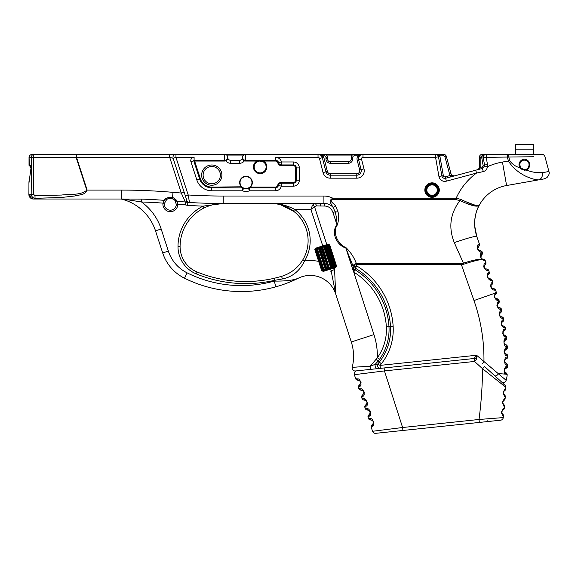 <?xml version="1.0" encoding="UTF-8"?>
<svg xmlns="http://www.w3.org/2000/svg" width="578" height="578" viewBox="0 0 578 578"><rect width="100%" height="100%" fill="white"/><g stroke="black" fill="none" stroke-linecap="round" stroke-linejoin="round"><path stroke-width="0.87" d="M329.171 245.065L316.217 249.226L316.137 249.645L316.361 249.183M335.861 265.829L322.69 270.063L315.978 249.696A0.376 0.376 0 0 1 316.217 249.226A0.376 0.376 0 0 0 315.978 249.696L322.531 270.114A0.376 0.376 0 0 0 323.001 270.352L335.955 266.191L335.558 266.783A0.592 0.592 -17.8 0 0 335.905 266.472M335.03 266.487L330.5 267.946M332.162 267.412L330.768 267.86L332.307 266.971L325.746 246.56L324.533 246.56L328.528 245.664A0.376 0.376 0 0 0 328.058 245.426A0.376 0.376 0 0 1 328.528 245.664L329.308 245.412M328.896 268.459L322.488 247.608L323.991 246.734L321.809 247.435L323.991 246.734L321.809 247.435L321.664 247.868L322.488 247.608L322.112 247.333M319.937 248.034L319.396 248.208L320.306 248.309L321.267 247.608M318.543 248.482L325.327 269.608L323.998 270.034L329.438 268.286L323.998 270.034L317.582 249.183L319.085 248.309L316.672 249.082L319.085 248.309L316.672 249.082L317.582 249.183L317.214 248.908M323.059 270.331L322.531 270.114A0.376 0.376 0 0 0 323.001 270.352L323.593 269.767L317.04 249.356L316.224 249.617L323.145 270.302M331.62 267.585L325.204 246.734L326.707 245.86L324.533 246.56L324.388 246.994L325.204 246.734L324.836 246.459M327.256 245.686L326.57 246.293L333.123 266.711L334.344 266.711L327.56 245.585M330.768 267.86L331.317 267.686L324.388 246.994L323.846 247.167L330.768 267.86M325.327 269.608L326.859 268.719L320.306 248.309L319.396 248.208M326.707 245.86L325.378 246.286M335.081 266.082A0.376 0.376 0 0 1 334.843 266.552A0.376 0.376 0 0 0 335.081 266.082L328.528 245.664M519.68 164.549A4.725 4.725 0 0 1 519.73 164.044M520.005 163.032A4.725 4.725 0 0 1 520.345 162.346M520.872 161.623A4.725 4.725 0 0 1 521.753 160.857M522.281 160.547A4.725 4.725 0 0 1 523.451 160.142M525.908 160.294A4.725 4.725 0 0 1 528.494 162.404M528.74 162.902A4.725 4.725 0 0 1 529.08 164.109M533.335 149.138L515.468 149.138L515.468 144.666L533.335 144.666L533.335 154.348L542.041 154.348L482.319 154.348A2.977 2.977 0 0 0 479.343 157.324L479.343 166.955A2.977 2.977 0 0 1 477.139 169.831L477.139 169.831A2.977 2.977 0 0 0 477.146 169.831L480.817 167.302A4.465 4.465 0 0 0 480.831 166.955L479.343 166.955M515.092 154.348L515.468 154.348L515.468 149.138M502.781 410.228L502.369 410.525M501.661 411.926L501.682 412.555M501.747 412.829L502.058 413.458M502.398 413.834L502.557 413.964A2.233 2.233 0 0 1 503.452 416.023L502.333 414.982M501.487 413.162L501.429 411.897M502.961 409.101L504.276 408.314C504.002 407.678 503.048 408.87 501.429 411.904C502.369 415.214 503.048 416.586 503.452 416.023A2.233 2.233 0 0 0 502.557 413.971L501.661 411.933L502.961 410.134A2.233 2.233 0 0 0 504.276 408.314A446.722 446.722 0 0 0 504.471 406.334A2.233 2.233 0 0 0 503.532 404.297A2.233 2.233 0 0 1 504.471 406.334C504.074 406.905 503.373 405.546 502.354 402.259C503.908 399.188 504.832 397.975 505.121 398.603A446.722 446.722 0 0 0 505.273 396.616L504.103 395.619M484.566 366.539L503.228 383.46L484.566 366.539L482.565 368.75A422.894 422.894 0 0 1 479.025 419.476L503.272 417.591A446.722 446.722 0 0 0 503.452 416.023M504.478 389.716L505.757 388.878C505.454 388.257 504.558 389.493 503.07 392.592C504.153 395.858 504.89 397.202 505.273 396.616A2.233 2.233 0 0 0 504.283 394.601A2.233 2.233 0 0 1 505.273 396.616M503.539 391.732L504.522 390.757A2.233 2.233 0 0 0 505.757 388.878A446.722 446.722 0 0 0 505.837 387.303A2.977 2.977 0 0 0 504.869 384.948A2.977 2.977 0 0 1 505.837 387.303L503.965 385.801A2.977 2.601 -47.8 0 0 503.228 383.46L504.869 384.948M503.438 404.224L502.578 402.389L503.633 400.568M503.857 400.453A2.233 2.233 0 0 0 505.121 398.603M504.348 390.858L503.944 391.176M504.117 394.478L503.38 393.358L503.424 392M503.301 392.614L503.351 393.228M503.431 393.502L503.763 394.117M503.185 393.842L503.07 392.599M358.526 387.636L358.822 388.56L358.526 387.636A2.233 2.233 0 0 1 358.996 385.454A2.233 2.233 0 0 0 358.526 387.636L359.791 386.328C362.536 385.685 360.029 377.889 357.428 378.958L355.636 378.633A2.233 2.233 0 0 0 357.291 380.136L358.967 380.497A2.233 2.074 -77.8 0 1 357.428 378.958M360.91 381.921L361.106 382.954M358.967 380.497C360.6 381.328 360.99 382.557 360.152 384.182L360.723 382.52M358.996 385.454L360.152 384.182A2.233 2.074 42.2 0 0 359.791 386.328M360.614 388.886L358.822 388.56A2.233 2.233 0 0 0 360.477 390.056L362.153 390.425A2.233 2.074 -77.8 0 1 360.614 388.886C363.215 387.809 365.722 395.605 362.977 396.255L361.712 397.563L362.009 398.48L363.8 398.813C366.409 397.736 368.909 405.532 366.163 406.175C368.909 405.532 366.401 397.736 363.8 398.813A2.233 2.074 -77.8 0 0 365.339 400.344C366.972 401.175 367.362 402.404 366.524 404.029L367.073 402.873M364.899 407.49L366.163 406.175A2.233 2.074 42.2 0 1 366.524 404.029L365.368 405.301A2.233 2.233 0 0 0 364.899 407.49L365.195 408.408L364.899 407.49A2.233 2.233 0 0 1 365.368 405.301M366.987 408.733L365.195 408.408A2.233 2.233 0 0 0 366.849 409.91L368.526 410.272A2.233 2.074 -77.8 0 1 366.987 408.733C369.588 407.663 372.102 415.452 369.349 416.102L368.085 417.41L368.381 418.335A2.233 2.233 0 0 0 370.036 419.83L371.712 420.199A2.233 2.074 -77.8 0 1 370.173 418.66L368.381 418.335M373.265 421.434L371.712 420.199C373.345 421.022 373.735 422.251 372.897 423.876L371.741 425.155A2.233 2.233 0 0 0 371.271 427.337L372.543 426.022C375.281 425.379 372.781 417.583 370.173 418.66M371.271 427.337L372.535 431.282L371.271 427.337M408.545 429.88L479.335 422.439L479.025 419.476L402.606 427.51L372.535 431.282A2.977 2.977 0 0 0 375.686 433.334L500.627 420.199A2.977 2.977 0 0 0 503.272 417.591M356.893 370.816A2.977 2.977 0 0 0 354.365 374.689L384.435 370.917L474.524 361.452L474.206 358.49L356.893 370.816A2.977 2.977 0 0 0 354.365 374.689L355.636 378.633M361.712 397.563A2.233 2.233 0 0 1 362.182 395.381A2.233 2.233 0 0 0 361.712 397.563M364.097 391.841L364.27 392.621M363.685 393.596L363.858 393.119M362.153 390.425C363.786 391.255 364.176 392.484 363.338 394.102A2.233 2.074 42.2 0 0 362.977 396.255M363.338 394.102L362.182 395.381M365.339 400.344L363.663 399.983A2.233 2.233 0 0 1 362.009 398.48M368.085 417.41A2.233 2.233 0 0 1 368.554 415.228A2.233 2.233 0 0 0 368.085 417.41M370.108 410.871L370.469 411.673M368.526 410.272L370.18 411.774L369.71 413.956L370.267 412.121M370.18 411.767L370.007 411.363M368.554 415.228L369.71 413.956A2.233 2.074 42.2 0 0 369.349 416.102M372.897 423.876A2.233 2.074 42.2 0 0 372.543 426.022M373.655 421.6L373.793 422.157M473.1 358.606L468.563 359.083M476.518 359.241L476.547 355.246L380.049 365.39L377.68 364.097A2.977 1.698 84 0 0 377.969 367.081A2.977 1.698 84 0 0 379.594 368.432L474.206 358.49A2.977 2.977 0 0 1 476.518 359.241L474.524 361.452L482.565 368.75L503.965 385.801M384.124 367.955L384.435 370.917L402.606 427.51L402.917 430.465M487.818 420.047L487.969 421.528M372.535 431.282A2.977 2.977 0 0 0 375.686 433.334M474.054 358.064L474.097 358.497L474.054 358.064M504.052 378.467L506.14 380.317A2.977 2.977 0 0 1 501.278 381.69A2.977 2.977 0 0 0 506.14 380.317L476.547 355.246L474.097 358.497M450.594 176.94L450.204 175.502L445.19 176.846L446.346 181.167L476.51 173.082L475.737 170.207L445.573 178.284A2.977 2.977 0 0 1 441.867 175.929L438.5 156.811L435.566 157.324L435.566 154.348L443.528 154.348L32 154.348L76.506 154.348L33.799 154.348L33.697 157.361L31.465 157.324L31.169 194.331C31.653 196.722 32.939 198.059 35.027 198.341L33.986 199.02L35.027 198.341L34.991 195.602L33.546 194.338L29.897 194.555A4.465 4.097 90 0 0 33.986 199.02L121.221 199.02A583.375 583.375 0 0 1 128.172 199.063L141.61 199.092L141.509 201.975A580.774 580.774 0 0 1 162.996 203.124A7.449 7.449 0 0 0 169.759 211.656A7.449 7.449 0 0 0 177.807 204.323L176.984 201.303C176.738 200.277 175.437 199.063 173.082 197.654L172.555 197.459C167.996 197.192 165.243 198.124 164.311 200.263L166.796 199.461C167.591 198.572 169.246 198.232 171.782 198.449L176.984 201.303M298.291 278.213C293.552 280.279 285.539 281.233 274.261 281.081A122.103 122.103 0 0 1 187.156 272.881A37.093 37.093 0 0 1 168.357 251.112L161.175 229.018L155.511 230.86A48.075 48.075 0 0 0 121.59 199.114A2.977 2.977 0 0 0 120.86 199.02A2.977 2.977 0 0 1 121.59 199.114L121.965 199.143L121.59 199.114A48.075 48.075 0 0 1 155.511 230.86L162.693 252.947A43.047 43.047 0 0 0 184.505 278.213A128.063 128.063 0 0 0 275.865 286.818C284.268 284.405 291.738 281.537 298.291 278.213A26.805 26.805 0 0 1 335.688 293.942L351.294 341.974A46.341 46.341 0 0 1 352.233 367.305A2.977 2.977 0 0 0 355.434 370.968L371.3 369.306A2.977 0.773 84 0 1 370.195 366.221L352.233 367.305A2.977 2.977 0 0 0 355.434 370.968A2.977 2.977 0 0 1 352.233 367.305L356.994 367.059M435.415 154.348L431.564 154.348M169.686 154.348L169.686 157.324L173.118 158.249L175.95 157.324L175.95 154.348A2.977 2.977 0 0 0 173.118 158.249A2.977 2.977 0 0 1 175.95 154.348L245.563 154.348A2.977 2.977 0 0 0 242.579 157.324A2.977 2.977 0 0 0 245.563 160.301L275.641 160.301A2.977 2.977 0 0 1 278.545 162.62L281.45 161.963L281.45 164.94L293.357 164.94A2.977 2.977 0 0 1 296.341 167.916L296.341 180.206A2.977 2.977 0 0 1 293.357 183.183L281.298 183.183L281.298 186.159L278.394 185.502A2.977 2.977 0 0 1 275.489 187.821L249.479 187.821L249.479 190.798L248.323 188.052A5.953 5.953 0 0 1 243.692 188.052L242.536 190.798L242.536 187.821L211.758 187.821A12.702 12.702 0 0 1 199.677 179.043L193.753 160.792A0.376 0.376 0 0 1 194.107 160.301L224.712 160.301A2.977 2.977 0 0 0 227.689 157.324A2.977 2.977 0 0 0 224.712 154.348L169.686 154.348L224.712 154.348L224.712 160.301L194.107 160.301L194.107 157.324A3.352 3.352 0 0 0 190.921 161.71L196.845 179.968A15.678 15.678 0 0 0 211.758 190.798L242.536 190.798A8.937 8.937 0 0 0 249.479 190.798L275.489 190.798A5.953 5.953 0 0 0 281.298 186.159L293.357 186.159A5.953 5.953 0 0 0 299.317 180.206L299.317 167.916A5.953 5.953 0 0 0 293.357 161.963L281.45 161.963A5.953 5.953 0 0 0 275.641 157.324L318.03 157.324A1.488 1.488 0 0 1 319.475 158.451L323.059 172.562A7.449 7.449 0 0 0 330.269 178.176L356.792 178.176A7.449 7.449 0 0 0 364.01 168.892L361.539 159.181A1.488 1.488 0 0 1 362.984 157.324L435.566 157.324L438.933 176.442A5.953 5.953 0 0 0 446.346 181.167M86.787 190.205L87.148 190.083L76.506 157.324L76.137 157.447L86.787 190.205C80.465 195.595 69.815 193.912 61.564 195.053L34.991 195.602M33.546 194.338L33.697 157.361L76.137 157.447A2.977 0.361 -90 0 1 76.506 154.348L76.506 157.324L169.686 157.324L181.282 193.023L185.314 201.968A583.094 583.094 0 0 1 177.034 201.368L174.794 200.255L176.319 204.309A5.953 5.953 0 0 1 170.322 210.19A5.953 5.953 0 0 1 164.47 203.348L166.637 199.583A5.953 5.953 0 0 1 169.267 198.377M35.027 198.341L61.767 197.445L75.061 195.949C79.005 194.584 84.887 195.501 87.148 190.083L121.221 190.083L121.221 199.02A2.977 2.587 -90 0 1 121.965 199.143L128.995 199.995A2.977 1.156 90.7 0 0 128.172 199.063M33.799 154.348A2.977 2.334 90 0 0 31.465 157.324L29.066 157.324L29.651 155.359L31.877 154.348L33.799 154.348M31.031 167.895L28.9 183.255L31.024 168.082C30.829 166.052 30.287 164.947 29.399 164.773L29.052 156.768M28.951 181.658L28.9 194.555C29.572 197.524 29.572 197.524 28.9 194.555C29.572 197.524 29.572 197.524 28.9 194.555A4.465 4.465 0 0 0 33.365 199.02L33.986 199.02M506.877 366.51C504.977 365.477 502.455 373.193 505.764 374.154A2.233 2.037 -50.8 0 0 505.085 372.268L504.348 369.934L505.606 368.482A2.233 2.146 -113.4 0 0 506.877 366.51L507.672 366.199A2.233 2.233 0 0 1 506.328 368.172A2.233 2.233 0 0 0 507.672 366.199A201.267 201.267 0 0 0 507.694 365.549L506.92 365.18C503.857 365.888 503.958 356.344 507 357.11L507.78 356.763A201.267 201.267 0 0 0 507.766 356.106L506.985 355.781C503.958 356.633 503.604 347.089 506.682 347.71L507.441 347.327A201.267 201.267 0 0 0 507.397 346.677L506.603 346.381C503.619 347.385 502.817 337.863 505.923 338.34L506.66 337.92A201.267 201.267 0 0 0 506.588 337.27L505.779 337.017C502.846 338.152 501.596 328.68 504.724 329.012L505.439 328.557A201.267 201.267 0 0 0 505.345 327.914A2.233 2.233 0 0 0 503.77 326.115L503.019 325.898A2.233 2.146 106.5 0 1 504.522 327.697L505.345 327.914A2.233 2.233 0 0 0 503.77 326.115M505.447 368.562L506.328 368.172M504.977 368.894L504.37 369.848M504.334 371.083L505.056 372.239M494.645 375.678A2.977 1.618 -47.8 0 0 498.525 373.612L505.764 374.154L507.166 375.014A2.233 2.233 0 0 0 506.053 372.853A2.233 2.233 0 0 1 507.166 375.014A2.233 2.233 0 0 0 506.053 372.853L504.767 371.943M506.422 374.595A2.233 2.146 -60.1 0 0 505.382 372.47M501.278 381.69A2.977 2.977 0 0 0 506.14 380.317A29.781 29.781 0 0 0 507.166 375.014M503.019 325.898C501.718 326.505 500.888 321.852 502.311 321.968L502.939 321.498A2.233 2.233 0 0 0 503.785 319.266L503.091 319.757C502.036 319.966 501.379 321.455 501.126 324.207C502.325 326.7 503.452 327.863 504.522 327.697M503.785 319.266A2.233 2.233 0 0 1 502.939 321.498A2.233 2.233 0 0 0 503.785 319.266A201.267 201.267 0 0 0 503.655 318.623A2.233 2.233 0 0 0 502 316.903L501.242 316.722A2.233 2.146 103.8 0 1 502.824 318.449L503.655 318.623A2.233 2.233 0 0 0 502 316.903M501.242 316.722C499.97 317.387 498.922 312.777 500.346 312.828L500.953 312.33A2.233 2.233 0 0 0 501.697 310.061L501.025 310.581C499.977 310.841 499.399 312.358 499.269 315.126C500.584 317.56 501.769 318.666 502.824 318.449M501.697 310.061A2.233 2.233 0 0 1 500.953 312.33A2.233 2.233 0 0 0 501.697 310.061A201.267 201.267 0 0 0 501.538 309.425L500.692 309.288C499.652 309.555 498.417 308.5 496.986 306.138C496.986 303.363 497.499 301.824 498.525 301.514L499.175 300.965A201.267 201.267 0 0 0 498.987 300.336L498.142 300.242C496.567 301.723 492.138 294.939 495.086 293.154C492.138 294.968 496.553 301.687 498.142 300.242A2.233 2.146 98.4 0 0 496.401 298.667L494.891 297.728L494.696 295.531M507.78 356.763A2.233 2.233 0 0 1 506.523 358.794A2.233 2.233 0 0 0 507.78 356.763M504.63 361.647L505.786 363.129A2.233 2.146 117.2 0 1 506.92 365.18M507.694 365.549A2.233 2.233 0 0 0 506.48 363.49A2.233 2.233 0 0 1 507.694 365.549A2.233 2.233 0 0 0 506.48 363.49L505.786 363.129C504.413 361.785 504.428 360.455 505.822 359.14A2.233 2.146 -116.1 0 0 507 357.11M505.822 359.14L506.523 358.794M507.441 347.327A2.233 2.233 0 0 1 506.285 349.415A2.233 2.233 0 0 0 507.441 347.327M504.11 351.865L504.117 351.438M504.522 352.342L505.75 353.787A2.233 2.146 114.5 0 1 506.985 355.781M507.766 356.106A2.233 2.233 0 0 0 506.458 354.112A2.233 2.233 0 0 1 507.766 356.106A2.233 2.233 0 0 0 506.458 354.112L505.75 353.787C504.319 352.508 504.269 351.178 505.598 349.791A2.233 2.146 -118.8 0 0 506.682 347.71M505.598 349.791L506.285 349.415M506.66 337.92A2.233 2.233 0 0 1 505.606 340.059A2.233 2.233 0 0 0 506.66 337.92M507.397 346.677A2.233 2.233 0 0 0 506.003 344.741A2.233 2.233 0 0 1 507.397 346.677A2.233 2.233 0 0 0 506.003 344.741L505.273 344.452A2.233 2.146 111.8 0 1 506.603 346.381M505.273 344.452C503.785 343.238 503.676 341.916 504.941 340.471A2.233 2.146 -121.5 0 0 505.923 338.34M504.941 340.471L505.606 340.059M505.439 328.557A2.233 2.233 0 0 1 504.493 330.746A2.233 2.233 0 0 0 505.439 328.557M502.549 333.354L504.724 329.012A2.233 2.146 -124.2 0 1 503.843 331.187L504.493 330.746M502.874 332.827L502.882 333.318M502.925 333.549L504.363 335.146A2.233 2.146 109.1 0 1 505.779 337.017M506.588 337.27A2.233 2.233 0 0 0 505.1 335.406A2.233 2.233 0 0 1 506.588 337.27A2.233 2.233 0 0 0 505.1 335.406L504.363 335.146C502.817 334.012 502.643 332.69 503.843 331.187M501.588 322.9L502.311 321.968A2.233 2.146 -126.8 0 0 503.091 319.757M496.993 306.152L496.892 305.69M499.667 313.796L500.346 312.828A2.233 2.146 -129.5 0 0 501.025 310.581M499.175 300.965A2.233 2.233 0 0 1 498.539 303.262A2.233 2.233 0 0 0 499.175 300.965M497.499 306.506L499.031 307.633A2.233 2.146 101.1 0 1 500.692 309.288M501.538 309.425A2.233 2.233 0 0 0 499.797 307.785A2.233 2.233 0 0 1 501.538 309.425A2.233 2.233 0 0 0 499.797 307.785L499.031 307.633C497.795 308.363 496.531 303.804 497.961 303.79A2.233 2.146 -132.2 0 0 498.525 301.514M497.961 303.79L498.539 303.262M494.493 296.492L495.035 297.916M498.987 300.336A2.233 2.233 0 0 0 497.174 298.783A2.233 2.233 0 0 1 498.987 300.336A2.233 2.233 0 0 0 497.174 298.783L496.401 298.667M485.816 262.26A2.233 2.233 0 0 1 485.31 264.558A2.233 2.233 0 0 0 485.816 262.26L485.253 260.649L485.816 262.26L485.18 262.867C484.075 263.286 483.692 264.934 484.032 267.809C485.599 269.839 486.864 270.706 487.825 270.41L488.699 270.49L489.263 272.101A2.233 2.233 0 0 1 488.757 274.391A2.233 2.233 0 0 0 489.263 272.101L488.627 272.708C487.695 273.076 487.247 274.543 487.29 277.108C488.822 279.564 490.151 280.612 491.271 280.251L492.145 280.323L492.709 281.934A2.233 2.233 0 0 1 492.203 284.231A2.233 2.233 0 0 0 492.709 281.934L492.073 282.541C491.141 282.917 490.693 284.383 490.736 286.941C492.268 289.405 493.598 290.452 494.717 290.084L495.592 290.163L496.235 291.998A2.233 2.233 0 0 1 495.707 294.325A2.233 2.233 0 0 0 496.235 291.998L495.086 293.154L473.982 300.546A177.439 177.439 0 0 1 483.945 361.958L481.944 364.162M494.681 295.582L495.151 294.874A2.233 2.146 -134.9 0 0 495.613 292.576M495.151 294.874L495.707 294.325M484.378 260.577L485.253 260.649A2.233 2.233 0 0 0 483.425 259.175L482.623 259.074A2.233 2.139 97.3 0 1 484.378 260.577L481.705 259.479L484.378 260.577M482.493 259.052L481.38 258.489L480.715 257.304L481.301 255.303A2.233 2.153 -135.9 0 0 481.691 252.918C479.978 253.504 479.892 255.541 481.416 259.023C477.103 259.312 471.113 260.7 463.426 263.185L461.403 263.489L461.403 264.63L463.78 264.197C471.54 261.624 477.515 260.049 481.705 259.479A2.233 1.445 -47.1 0 0 481.38 258.489L481.293 258.402A2.233 1.004 136.2 0 1 481.416 259.023L481.705 259.479M483.728 266.704L483.699 266.306M489.096 278.654L489.515 278.748A2.233 2.139 97.3 0 1 491.271 280.251L490.368 280.084M492.55 288.487L492.962 288.581A2.233 2.139 97.3 0 1 494.717 290.084L493.814 289.925M495.592 290.163A2.233 2.233 0 0 0 493.764 288.682A2.233 2.233 0 0 1 495.592 290.163A2.233 2.233 0 0 0 493.764 288.682L492.962 288.581C491.77 289.383 490.209 284.94 491.64 284.81A2.233 2.139 -135.9 0 0 492.073 282.541M491.64 284.81L492.203 284.231M488.699 270.49A2.233 2.233 0 0 0 486.871 269.008A2.233 2.233 0 0 1 488.699 270.49A2.233 2.233 0 0 0 486.871 269.008L486.069 268.907C484.877 269.702 483.316 265.259 484.747 265.136L484.147 266.328M486.069 268.907A2.233 2.139 97.3 0 1 487.825 270.41M485.31 264.558L484.747 265.136A2.233 2.139 -135.9 0 0 485.18 262.867M480.715 257.304L481.864 254.717A2.233 2.233 0 0 0 482.37 252.427L481.691 252.918M478.476 250.108L480.47 250.744A2.233 2.233 0 0 1 482.298 252.218L482.37 252.427A2.233 2.233 0 0 1 481.864 254.717M481.416 259.023L480.369 254.84M483.425 259.175A2.233 2.233 0 0 1 485.253 260.649A2.233 2.233 0 0 0 483.425 259.175A2.233 2.233 0 0 1 485.253 260.649M481.763 258.778L481.38 258.489M478.808 250.953L477.363 248.742M478.707 244.559L478.75 244.523C475.73 244.48 478.346 253.33 481.38 252.03L482.298 252.218M466.078 203.283L475.044 206.028L479.191 205.356C477.731 206.433 471.554 204.424 460.644 199.331L456.179 198.211L456.179 199.742L460.001 200.53C470.882 205.667 477.276 207.278 479.191 205.356C476.077 210.623 474.567 217.386 474.646 225.644L476.771 236.453C473.259 225.42 474.068 215.052 479.191 205.363A38.719 38.719 0 0 1 506.588 185.524A38.719 38.719 0 0 0 479.191 205.356C474.068 215.059 473.266 225.42 476.771 236.453L479.415 243.995A2.233 2.233 -135.9 0 1 478.909 246.286A2.233 2.233 -135.9 0 0 479.415 243.995L478.75 244.523A2.233 2.146 -135.9 0 1 478.346 246.871L477.724 248.186M477.717 248.323L477.789 248.995M477.818 249.089L479.668 250.642A2.233 2.139 97.3 0 1 481.38 252.03M477.717 248.583L478.909 246.286M476.771 236.453A23.828 1.618 160.7 0 0 454.286 242.623L463.426 263.185A3.721 0.376 71.5 0 1 463.78 264.197M492.145 280.323A2.233 2.233 0 0 0 490.317 278.849A2.233 2.233 0 0 1 492.145 280.323A2.233 2.233 0 0 0 490.317 278.849L489.515 278.748C488.323 279.542 486.763 275.099 488.193 274.976A2.233 2.139 -135.9 0 0 488.627 272.708M488.193 274.976L488.757 274.391M270.894 203.485L270.872 203.485C278.813 203.42 286.334 205.956 293.436 211.1L294.701 209.446C287.201 205.421 279.253 203.434 270.872 203.485A37.23 37.23 0 0 1 293.436 211.1A37.23 37.23 0 0 0 270.872 203.485L271.414 203.492M305.213 226.338L304.787 225.362M301.528 261.841L302.814 259.84C297.699 268.12 290.503 273.661 281.233 276.472L274.261 278.278L274.723 280.308L282.396 278.964C292.36 276.963 299.758 270.945 304.599 260.909A39.311 39.311 0 0 0 294.701 209.446L310.921 209.446L314.49 206.657L316.383 205.884L324.749 206.043C328.622 206.201 331.36 208.34 332.957 212.458L336.974 224.813C330.746 232.356 336.699 245.368 345.796 247.955L345.796 247.485C337.87 244.639 332.155 232.074 337.155 225.218C338.722 220.933 339.011 216.468 338.029 211.837A3.721 1.019 173.5 0 1 335.132 211.75C336.41 216.49 337.017 220.839 336.974 224.813L337.155 225.218M288.74 273.372L290.17 272.549M293.436 211.1A37.23 37.23 0 0 1 302.814 259.84A37.23 37.23 0 0 0 293.436 211.1L280.727 204.822M328.275 244.14L315.87 248.128A1.459 1.459 0 0 0 314.923 249.963L321.722 270.786L323.434 271.364L335.767 267.469L336.468 265.866L329.778 245.036L328.275 244.14L329.243 245.202L335.934 266.039L335.767 267.469M335.558 266.783L335.543 266.79A0.592 0.592 162.2 0 0 335.912 266.458L323.138 270.771L322.199 270.294L315.602 249.739A0.744 0.744 0 0 1 316.087 248.807L328.976 244.877A0.592 0.592 -17.8 0 0 328.86 244.826M335.934 266.046A0.592 0.592 162.2 0 0 335.934 266.039L336.468 265.866M328.875 244.826A0.592 0.592 162.2 0 1 328.954 244.862L327.82 244.284M330.659 268.358L335.688 293.942L334.467 267.137M327.524 245.13L328.355 244.87L327.524 245.13L326.816 244.61L314.49 206.657A2.977 1.893 36 0 0 312.467 205.19L310.921 209.446L322.986 246.589M322.192 270.266L321.679 270.714M322.199 270.294L323.138 270.771L322.199 270.294L321.722 270.786M380.36 368.352L380.049 365.39L381.393 363.735A55.148 55.148 0 0 0 393.134 326.187A75.993 75.993 0 0 0 356.771 265.945L353.353 267.058L353.628 272.007A69.187 69.187 0 0 1 386.342 326.606A48.342 48.342 0 0 1 377.369 357.768A70.169 70.169 0 0 0 373.952 334.611L351.294 341.974L335.688 293.942M359.119 156.58L357.825 155.836L362.984 154.348A4.465 4.465 0 0 0 358.656 159.918L361.12 169.629A4.465 4.465 0 0 1 356.792 175.192L330.269 175.192A4.465 4.465 0 0 1 325.941 171.825L322.358 157.715A4.465 4.465 0 0 0 318.03 154.348L320.248 154.94M487.485 164.513L484.552 165.026L483.287 157.845A2.977 2.977 0 0 1 486.221 154.348L486.221 157.324L483.287 157.845L484.552 165.026A2.977 2.977 0 0 1 484.545 166.124L487.464 166.702A5.953 5.953 0 0 0 487.485 164.513L486.221 157.324L533.711 156.739M508.141 154.348A2.977 0.679 90 0 1 508.821 157.144L509.76 160.648L508.409 161.009C516.775 174.469 532.006 179.556 538.378 179.917C546.08 178.559 546.08 178.559 538.378 179.917L506.588 185.524L538.378 179.917A5.953 5.072 -100 0 0 542.243 172.735C537.937 173.183 532.519 172.273 525.987 170.011C530.257 169.52 531.124 161.5 526.507 159.781C522.664 157.433 516.696 162.707 519.904 167.786C515.497 166.515 512.115 164.13 509.76 160.648M507.419 154.348L507.419 157.324L508.409 161.009L502.448 162.057A62.54 62.54 0 0 0 487.464 166.702C487.023 169.296 485.636 170.915 483.316 171.565L482.392 168.422L475.737 170.207M484.545 166.124L482.392 168.422L482.009 166.984L480.817 167.302L481.207 168.74M332.986 207.235C330.471 204.634 327.451 203.348 323.911 203.377L323.911 196.043A19.356 19.356 0 0 1 332.812 198.211C330.11 199.721 329.467 201.491 330.898 203.514L332.979 207.235A3.721 1.026 -37.2 0 0 335.637 206.108C334.749 204.085 327.993 200.385 332.812 199.742L332.812 198.211L456.179 198.211A62.54 62.54 0 0 1 476.51 173.082L483.316 171.565M438.5 156.811L439.966 156.551A4.465 4.465 0 0 0 439.779 155.836L438.37 156.335A2.977 2.977 0 0 1 438.5 156.811A2.977 2.977 0 0 0 435.566 154.348L437.286 154.897M278.545 162.62A2.977 2.977 0 0 0 281.45 164.94A2.977 2.977 0 0 1 278.545 162.62L277.816 162.786A3.721 3.721 0 0 0 281.45 165.684L293.357 165.684A2.233 2.233 0 0 1 295.596 167.916L295.596 180.206A2.233 2.233 0 0 1 293.357 182.438L281.298 182.438A3.721 3.721 0 0 0 277.671 185.336A2.233 2.233 0 0 1 275.489 187.077L250.447 187.077A6.329 6.329 0 0 0 250.491 178.103A6.329 6.329 0 0 0 241.517 178.103A6.329 6.329 0 0 0 241.568 187.077L241.871 187.351L241.828 186.81A5.953 5.953 0 0 1 248.309 177.07A5.953 5.953 0 0 1 250.187 186.81L248.323 188.052L250.137 187.351L249.898 187.077M281.298 183.183A2.977 2.977 0 0 0 278.394 185.502A2.977 2.977 0 0 1 281.298 183.183L281.298 182.438M249.479 187.821A2.977 2.977 0 0 0 248.323 188.052A5.953 5.953 0 0 0 249.118 187.648L249.479 187.821M242.825 187.821L243.692 188.052A2.977 2.977 0 0 0 242.536 187.821L243.194 187.814L242.117 187.077M466.576 202.04L474.56 204.995M533.711 172.136L542.243 172.735L548.919 171.485L542.243 172.735A5.953 5.072 80 0 1 538.378 179.917L544.071 178.913L546.86 177.677C549.042 175.213 549.729 173.147 548.919 171.485L544.924 156.559C544.086 154.969 543.125 154.232 542.048 154.348M424.83 190.083A7.239 7.239 0 0 0 435.682 196.354A7.239 7.239 0 0 0 435.682 183.818A7.239 7.239 0 0 0 424.83 190.083M176.319 204.309L177.807 204.323A585.976 585.976 0 0 0 185.126 204.85L186.831 200.458L173.118 158.249L185.35 195.899L188.182 194.974L175.95 157.324L194.107 157.324M325.97 157.324L325.97 158.813A4.465 4.465 0 0 0 330.435 163.285L348.303 163.285A4.465 4.465 0 0 0 352.775 158.813L351.287 158.813L351.287 157.324L351.287 158.813A2.977 2.977 0 0 1 348.303 161.797L330.435 161.797A2.977 2.977 0 0 1 327.459 158.813L327.459 157.324A2.977 2.977 0 0 0 324.482 154.348L324.482 155.836A1.488 1.488 0 0 1 325.97 157.324L327.459 157.324M443.528 154.348L435.566 154.348L439.779 155.836L443.528 155.836L443.528 154.348A2.977 2.977 0 0 1 446.404 156.559L451.013 173.747A2.977 2.977 0 0 0 454.662 175.857L450.204 175.502A4.465 4.465 0 0 1 449.576 174.13L451.013 173.747M426.853 190.083A5.209 5.209 0 0 1 432.069 184.873A5.209 5.209 0 0 1 437.279 190.083A5.209 5.209 0 0 1 432.069 195.299A5.209 5.209 0 0 1 426.853 190.083M438.023 190.083A5.953 5.953 0 0 0 429.086 184.924A5.953 5.953 0 0 0 429.086 195.241A5.953 5.953 0 0 0 438.023 190.083M425.574 190.083A6.495 6.495 0 0 1 435.313 184.461A6.495 6.495 0 0 1 435.313 195.711A6.495 6.495 0 0 1 425.574 190.083M437.777 155.33L438.153 155.85M483.403 156.356L481.994 155.872A4.465 4.465 0 0 0 481.821 158.105L483.085 165.286A1.488 1.488 0 0 1 482.009 166.984M486.221 154.348L482.319 155.489L483.62 155.872M482.319 154.348L481.994 155.872A1.488 1.488 0 0 0 480.831 157.324L479.343 157.324M377.145 368.692A2.977 1.727 84 0 1 375.483 367.333A2.977 1.727 84 0 1 375.201 364.335L378.091 361.134L379.327 362.11L377.68 364.097L375.201 364.335L370.195 366.221L377.369 357.768L379.508 359.299A50.972 50.972 0 0 0 388.965 326.44A71.824 71.824 0 0 0 355.181 269.868A3.721 2.623 -154.9 0 1 353.657 268.582M520.395 167.28L519.904 167.786L520.879 168.913L524.506 170.243L525.987 170.011L525.395 169.39L524.109 169.491L521.154 168.205L519.673 164.773C520.467 160.742 522.787 159.347 526.63 160.597C530.835 162.628 528.935 169.368 525.395 169.39M203.124 175.12A8.634 8.634 0 0 1 216.078 167.642A8.634 8.634 0 0 1 216.078 182.597A8.634 8.634 0 0 1 203.124 175.12M241.871 187.351L242.897 187.648A5.953 5.953 0 0 0 243.692 188.052L243.194 187.814M254.197 166.934A5.953 5.953 0 0 1 257.297 161.703L259.211 161.045L263.004 161.703A5.953 5.953 0 0 1 259.168 172.808A5.953 5.953 0 0 1 254.197 166.934M261.191 160.409L256.943 161.045A6.698 6.698 0 0 0 254.985 171.196A6.698 6.698 0 0 0 265.324 171.196A6.698 6.698 0 0 0 263.366 161.045L261.191 160.409L261.09 161.045M263.004 161.703L263.366 161.045L275.641 161.045L275.641 160.301L245.563 160.301L245.563 154.348M248.872 187.785L249.241 187.807M250.137 187.351L250.187 186.81M201.635 175.12A10.122 10.122 0 0 0 216.822 183.891A10.122 10.122 0 0 0 216.822 166.348A10.122 10.122 0 0 0 201.635 175.12M190.921 161.71L193.753 160.792L194.62 161.045L194.107 160.301M241.828 186.81L211.758 187.077A11.957 11.957 0 0 1 200.385 178.812L199.677 179.043A12.702 12.702 0 0 0 211.758 187.821L211.758 190.798M225.644 160.157A2.977 2.977 0 0 1 224.712 160.301L224.712 161.045A3.721 3.721 0 0 0 225.875 160.865L225.651 160.149M257.297 161.703L256.943 161.045L245.563 161.045A3.721 3.721 0 0 1 244.4 160.865A5.953 5.953 0 0 1 239.603 163.285L230.673 163.285A5.953 5.953 0 0 1 225.875 160.865C227.443 160.113 228.05 158.936 227.689 157.324L227.689 157.332A2.977 2.977 0 0 0 230.673 160.301L239.603 160.301A2.977 2.977 0 0 0 242.579 157.324C242.225 158.936 242.832 160.113 244.4 160.865L244.631 160.157M293.357 165.684L293.357 164.94L281.45 164.94L281.45 165.684M321.895 156.58L323.189 155.836L318.03 154.348L318.03 157.324M321 155.475L321.78 156.392M364.01 168.892L361.12 169.629L358.656 159.918L361.539 159.181M354.263 154.348A2.977 2.977 0 0 0 351.287 157.324L352.775 157.324A1.488 1.488 0 0 1 354.263 155.836L354.263 154.348M172.367 198.622A5.953 5.953 0 0 1 174.794 200.255L174.664 200.111M164.311 200.263L162.996 203.124L164.47 203.348M141.61 199.092A583.657 583.657 0 0 1 164.253 200.328L166.796 199.461M30.735 166.254A1.488 1.431 -90 0 1 29.399 164.773M30.764 167.967L30.208 166.074L30.822 166.262M460.644 199.331A3.721 0.708 116.1 0 1 460.001 200.53C450.175 213.376 448.268 227.407 454.286 242.623M373.952 334.611L345.796 247.485M393.134 326.187L390.504 326.346A73.363 73.363 0 0 0 355.405 268.192A3.721 2.326 -5.5 0 1 353.353 267.058L352.927 265.743L356.344 264.63L356.771 265.945L355.405 268.192L355.181 269.868L353.628 272.007L345.817 247.955L352.927 265.743A3.721 1.062 -22.6 0 1 356.344 263.489C354.068 257.383 350.557 252.051 345.817 247.485M338.029 211.837L335.637 206.108M332.979 207.235L335.132 211.75L332.957 212.458M324.749 206.043A2.977 0.853 87 0 0 323.911 203.377L319.403 203.485A2.977 1.308 90 0 1 320.703 206.043M316.383 205.884A2.977 1.813 90 0 0 314.598 203.485L312.467 205.19M188.876 202.473L186.13 202.119A2.977 2.868 -18 0 0 185.314 201.968L185.126 204.85L187.64 205.385L187.821 202.408L189.49 202.51A2.977 2.977 0 0 1 186.831 200.458A2.977 2.977 0 0 0 189.49 202.51A583.375 583.375 0 0 0 223.224 203.485C216.692 203.463 210.298 204.959 204.041 207.986C210.298 204.959 216.692 203.456 223.224 203.485L319.403 203.485M376.199 359.516L378.091 361.134L379.508 359.299M302.814 259.84L304.599 260.909A41.695 41.695 0 0 1 318.594 261.386L319.273 261.169M274.261 278.278A128.063 128.063 0 0 1 197.098 271.985A27.397 27.397 0 0 1 180.083 246.633A43.14 43.14 0 0 1 204.041 207.986L203.109 206.122A45.229 45.229 0 0 0 177.995 246.633A29.478 29.478 0 0 0 196.31 273.914A130.144 130.144 0 0 0 274.723 280.308A41.695 41.695 0 0 0 274.261 281.081L275.865 286.818A128.063 128.063 0 0 1 184.505 278.213L187.156 272.881M323.911 196.043L223.224 196.043A575.926 575.926 0 0 1 188.182 194.974L189.49 202.51A583.375 583.375 0 0 0 223.224 203.485L203.109 206.122A586.352 586.352 0 0 1 187.64 205.385M128.995 199.995L141.509 201.975A54.029 54.029 0 0 1 161.175 229.018M171.782 198.449L172.555 197.459L173.003 192.351A574.438 574.438 0 0 0 181.282 193.023L184.115 192.098M296.622 279.029L286.999 283.148M283.278 284.506L277.382 286.385M334.033 266.812L327.112 246.12L328.369 245.715L334.785 266.566M322.661 247.16L329.438 268.286M328.051 268.734L321.122 248.041L321.664 247.868L328.593 268.56M325.869 269.435L318.948 248.742L319.764 248.482L326.173 269.334M388.098 367.536L388.084 367.102M29.897 194.555L28.9 194.555A4.465 4.465 0 0 0 33.365 199.02M494.913 295.148A2.233 2.037 -144.2 0 0 495.086 293.154M461.403 263.489L356.344 263.489L356.344 264.63L461.403 264.63L473.982 300.546M316.087 248.807L315.87 248.128M314.923 249.963L315.602 249.739M319.396 261.559L318.716 261.783M321.527 270.41L322.112 270.005M323.08 271.422L323.138 270.771M323.384 270.692L323.434 271.364M330.768 269.066L330.616 268.373M335.305 267.614L335.789 266.639M334.532 267.115L334.257 267.954M336.504 266.01L335.897 266.487L335.934 266.039M29.066 164.773L29.066 164.773A1.488 1.467 -90 0 0 30.338 166.247M199.677 179.043L196.845 179.968M275.489 187.077L275.489 190.798M293.357 164.94L293.357 161.963M295.596 167.916L299.317 167.916M295.596 180.206L299.317 180.206M293.357 182.438L293.357 186.159M362.984 154.348L362.984 157.324M361.12 169.629L359.675 169.997A2.977 2.977 0 0 1 356.792 173.703L356.792 178.176M356.792 173.703L330.269 173.703L330.269 178.176M330.269 173.703A2.977 2.977 0 0 1 327.386 171.464L323.059 172.562M327.386 171.464L323.803 157.346L319.475 158.451M275.641 160.301L275.641 157.324M445.19 176.846A1.488 1.488 0 0 1 443.333 175.669L438.933 176.442M175.95 154.348A2.977 2.977 0 0 0 173.118 158.249A2.977 2.977 0 0 1 175.95 154.348M226.648 155.063L243.627 155.063M506.588 185.524L502.448 162.057M326.418 155.063L352.327 155.063M443.333 175.669L439.966 156.551M484.552 165.026L483.085 165.286M483.287 157.845L481.821 158.105M480.831 166.955L480.831 157.324M443.528 155.836A1.488 1.488 0 0 1 444.966 156.941L446.404 156.559M444.966 156.941L449.576 174.13M521.154 168.205L520.879 168.913M524.506 170.243L524.109 169.491M259.11 160.409L259.211 161.045M245.563 161.045L245.563 160.301M200.385 178.812L194.62 161.045L224.712 161.045M275.641 161.045A2.233 2.233 0 0 1 277.816 162.786M211.758 187.077L211.758 187.821M277.671 185.336L278.394 185.502M239.603 163.285L239.603 160.301M323.803 157.346A5.953 5.953 0 0 0 323.189 155.836L324.482 155.836M358.656 159.918L357.211 160.279L359.675 169.997M354.263 155.836L357.825 155.836A5.953 5.953 0 0 0 357.211 160.279M325.97 158.813L327.459 158.813M330.435 163.285L330.435 161.797M348.303 163.285L348.303 161.797M352.775 158.813L352.775 157.324M173.082 197.654L172.085 198.529M176.319 204.207L177.807 204.2M163.025 202.986L164.492 203.232M173.003 192.351A592.313 592.313 0 0 0 121.221 190.083M230.673 163.285L230.673 160.301M351.294 341.974A46.341 46.341 0 0 1 352.233 367.305M381.393 363.735L379.327 362.11A52.519 52.519 0 0 0 390.504 326.346L386.342 326.606M332.812 199.742L456.179 199.742M281.233 276.472A2.088 0.448 73.8 0 1 282.396 278.964M197.098 271.985L196.31 273.914M180.083 246.633L177.995 246.633M223.224 203.485L223.224 196.043M168.357 251.112L162.693 252.947A43.047 43.047 0 0 0 184.505 278.213M320.176 262.759L322.531 270.114M330.175 271.241L334.539 269.536M501.863 411.218L502.094 410.828M502.52 410.402L502.911 410.156M501.849 413.104L501.704 412.67M503.409 400.735L503.799 400.475L503.409 400.735M502.773 401.565L502.997 401.168M503.366 392.202L503.684 391.487M504.088 391.046L504.471 390.779M503.539 393.77L503.38 393.343M370.18 411.774L370.288 412.389M406.103 154.572L406.616 154.348M29.803 155.186L31.877 154.348L29.803 155.186M504.348 369.934L504.522 369.479M504.399 369.776L504.58 369.385M495.202 298.089L494.768 297.526M494.544 296.933L494.515 296.109M494.508 296.673L494.522 296.095M496.227 298.631L495.686 298.429M481.293 258.402L480.918 257.882L481.293 258.402M479.668 250.642L479.278 250.556M477.76 248.88L477.717 248.302M477.861 247.63L478.216 247.016M29.023 164.773L29.023 156.985L29.023 164.773C28.719 165.25 29.218 165.742 30.511 166.262M29.651 155.359L29.03 156.97M436.332 154.449L437.062 154.752M437.647 155.193L438.016 155.634M319.027 154.463L319.988 154.803M320.79 155.301L321.397 155.879M30.417 166.377L30.583 166.739M29.456 196.708L28.9 194.555L29.492 196.78M216.461 204.02L222.27 203.499M189.49 202.51L188.674 202.343"/></g></svg>
